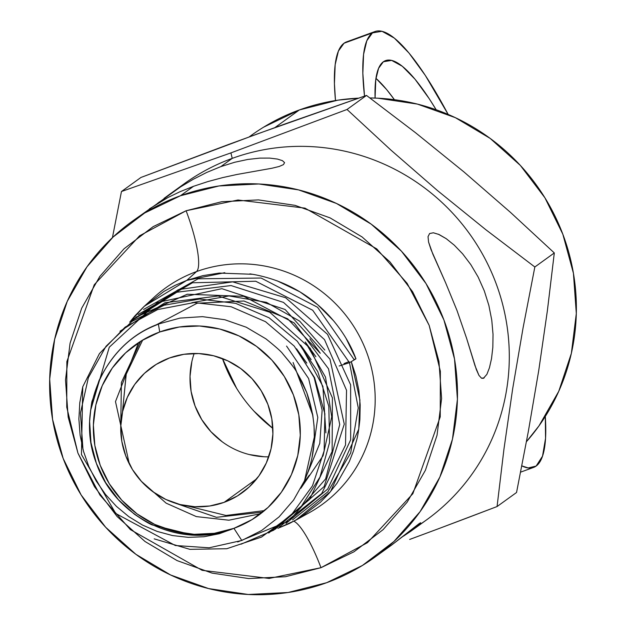 <?xml version="1.0" encoding="UTF-8"?>
<svg xmlns="http://www.w3.org/2000/svg" width="626" height="626" viewBox="0 0 626 626"><rect width="100%" height="100%" fill="white"/><g stroke="black" fill="none" stroke-linecap="round" stroke-linejoin="round"><path stroke-width="0.94" d="M484.188 377.901L481.527 378.221L478.937 375.357L476.347 369.567L466.597 338.29L457.035 310.574L445.595 282.717L431.024 249.617L428.575 242.074L428.027 236.659L429.624 233.514L433.395 232.786L439.069 234.515L446.228 238.678L454.273 245.165L462.637 253.851L470.791 264.595L478.139 277.036L484.305 290.902L488.875 305.449L491.77 320.152L493.022 334.323L492.834 347.297L491.52 358.659L489.43 367.814L486.879 374.364L483.382 378.339L481.527 378.221L478.937 375.357L474.985 365.647L466.597 338.29L457.035 310.574L445.595 282.717L432.832 254.093L428.575 242.074L428.027 236.659L429.624 233.514L433.395 232.786M420.664 522.765L391.43 545.223L419.146 523.618L420.649 522.749L419.725 523.962L416.376 526.967L403.41 536.192M157.149 203.693L180.523 186.908L193.191 179.318L206.721 172.44L220.798 166.626L234.68 162.267L247.849 159.442L259.688 158.128L269.649 158.096L277.396 159.059L282.459 160.671L284.564 162.611L283.484 164.599L279.204 166.477L271.942 168.245L236.964 174.474L222.653 177.612L207.918 181.563L193.528 186.298L179.991 191.728L167.979 197.503L149.395 208.896M375.076 98.079A201.001 42.13 -110 0 1 383.355 61.771A201.001 42.13 -110 0 1 385.585 60.589A201.001 42.13 -110 0 1 436.173 109.761L429.201 98.665L415.007 79.197L402.322 66.27L391.633 60.393L383.355 61.771L378.589 68.312L375.78 79.557L375.076 98.079M394.411 99.698A201.001 42.13 70 0 0 375.952 78.336L386.594 89.534L394.411 99.698M372.447 32.896A231.917 48.617 -110 0 1 375.013 31.527A231.917 48.617 -110 0 1 448.161 114.433L425.344 75.464L408.966 52.999L394.333 38.092L382.001 31.3L372.447 32.896L344.034 43.233L372.447 32.896L366.813 40.753L363.581 54.345L362.845 73.305L364.512 96.107A231.917 48.617 -110 0 1 372.447 32.896M545.301 416.47A231.917 48.617 -110 0 1 536.13 466.065A231.917 48.617 -110 0 1 533.555 467.434A231.917 48.617 -110 0 1 521.826 465.877L528.242 467.958L536.13 466.065L542.531 456.143L545.551 438.278L545.301 416.47M375.013 31.527L346.601 41.864A231.917 48.617 70 0 0 344.034 43.233L349.457 41.253M228.083 144.653L285.354 123.823L366.5 95.426L415.445 132.657L463.929 171.915L510.37 212.277L554.307 252.943L534.839 266.989L485.893 229.758L437.402 190.5L390.968 150.138L347.031 109.472L230.892 152.908L121.46 191.517L112.437 237.637L121.46 191.517L140.928 177.471L257.067 134.034L366.5 95.426L347.031 109.472L366.5 95.426L415.445 132.657L463.929 171.915L510.37 212.277L554.307 252.943L547.406 310.488L538.736 370.529L528.313 431.572L516.544 492.498L497.067 506.544L503.969 448.998L512.639 388.949L523.062 327.914L534.839 266.989L485.893 229.758L437.402 190.5L390.968 150.138L347.031 109.472L230.892 152.908L232.254 158.362L230.892 152.908L121.46 191.517L140.928 177.471L228.083 144.653M358.565 98.149L337.883 100.168L299.338 109.957L274.947 127.563L299.338 109.957A207.183 202.221 -125.8 0 0 251.222 135.427L249.171 136.906M177.158 189.107A207.183 202.221 -125.8 0 0 177.135 189.122A207.183 202.221 54.2 0 1 232.254 158.362A207.183 202.221 -125.8 0 0 184.138 183.825L168.59 195.046L180.523 186.908L193.191 179.318L206.721 172.44L220.798 166.626L232.254 158.362L220.798 166.626L234.68 162.267L247.849 159.442L259.688 158.128L269.649 158.096L277.396 159.059L282.459 160.671L284.564 162.611L283.484 164.599L279.204 166.477L271.942 168.245L236.964 174.474L222.653 177.612L207.918 181.563L193.528 186.298L179.991 191.728L167.979 197.503L157.846 203.262L133.048 220.688M180.444 195.742L193.528 186.298L180.444 195.742L218.983 185.953L258.859 183.974L298.532 189.881L336.475 203.458L371.226 224.163L401.462 251.214L426.009 283.57L443.928 319.988L454.531 359.066L457.418 399.294L452.465 439.147L439.867 477.075L420.109 511.63L393.95 541.482L362.399 565.481L326.662 582.704A207.183 202.221 54.2 0 1 74.737 483.867A207.183 202.221 54.2 0 1 132.329 221.213A207.183 202.221 54.2 0 1 180.444 195.742A207.183 202.221 54.2 0 1 432.363 294.588A207.183 202.221 54.2 0 1 374.778 557.242A207.183 202.221 54.2 0 1 326.662 582.704L288.116 592.501L248.24 594.481L208.575 588.565L170.632 574.997L135.873 554.292L105.645 527.241L81.09 494.884L63.171 458.467L52.568 419.389L49.689 379.153L54.642 339.308L67.24 301.372L86.991 266.825L113.149 236.972L144.708 212.973L180.444 195.742M158.37 324.049C104.683 343.369 75.198 409.365 96.388 463.381C115.223 518.305 181.235 550.262 233.928 528.336A105.137 102.617 54.2 0 1 100.223 465.29A105.137 102.617 54.2 0 1 159.732 331.968L158.37 324.049L159.732 331.968A105.137 102.617 54.2 0 1 293.438 395.014A105.137 102.617 54.2 0 1 233.928 528.336L241.792 540.465L261.66 530.472L279.086 516.88L293.625 500.01L304.549 480.674C308.047 471.425 323.407 440.086 306.748 392.565L296.724 372.18C296.364 370.662 291.747 364.59 282.882 353.956C281.497 351.835 275.831 346.788 265.886 338.822L246.261 327.226L224.812 319.73L202.472 316.646L179.944 318.102L158.37 324.049C153.941 326.741 121.147 335.043 99.041 380.545L92.366 400.491C91.756 400.851 90.84 407.87 89.628 421.556L90.981 442.707L96.388 463.381L105.638 482.607L118.392 499.72L134.214 514.056C143.542 520.417 149.591 524.048 152.361 524.964L193.058 535.073L203.583 534.972L213.912 533.806L233.928 528.336L214.366 533.305L194.138 534.307L174.005 531.31L154.747 524.424L137.11 513.915L121.773 500.19L109.315 483.765L100.223 465.29L94.839 445.462L93.376 425.038L95.888 404.819L102.281 385.569L112.304 368.033L125.583 352.884L141.593 340.708L159.732 331.968L179.286 326.999L199.522 325.997L219.656 328.994L238.905 335.88L256.543 346.389L271.887 360.114L284.345 376.531L293.438 395.014L298.821 414.842L300.284 435.266L297.773 455.485L291.38 474.735L281.348 492.271L268.077 507.412L252.067 519.596L233.928 528.336L219.303 533.728L203.982 536.74L188.23 537.343L172.573 535.566L157.157 531.419L142.54 525.081L128.799 516.638L116.413 506.364L105.481 494.407L96.224 481.042L88.869 466.597L83.454 451.174L80.12 435.297L78.884 419.044L79.776 402.8L82.749 386.813L81.443 454.515L115.74 513.476L175.311 545.504L209.115 547.797L241.792 540.465L233.928 528.336L219.303 533.728L203.982 536.74L188.23 537.343L172.573 535.566L157.157 531.419L142.54 525.081L128.799 516.638L116.413 506.364L105.481 494.407L96.224 481.042L88.869 466.597L83.454 451.174L80.12 435.297L78.884 419.044L79.776 402.8L82.749 386.813L81.443 454.515L115.74 513.476L175.311 545.504L209.115 547.797L241.792 540.465L261.66 530.472L279.086 516.88L293.625 500.01L304.549 480.674L314.315 437.065L314.049 425.743L312.703 414.537L306.748 392.565L302.225 382.134L296.724 372.18C295.433 369.363 290.816 363.283 282.882 353.956C281.465 351.804 275.8 346.757 265.886 338.822L246.261 327.226L224.812 319.73L202.472 316.646L179.944 318.102L158.37 324.049M317.053 508.007A133.612 130.411 -125.8 0 0 360.365 337.962A133.612 130.411 -125.8 0 0 196.517 271.582A133.612 130.411 -125.8 0 0 153.808 297.538L144.332 306.247L186.791 280.378L196.517 271.582A57.514 12.058 70 0 0 186.11 210.751L237.982 200.007L304.964 208.129L376.766 248.882L407.158 283.39L429.162 325.356L440.36 371.257L440.235 416.861L412.87 493.679L367.462 542.679L320.989 567.696A57.514 12.058 70 0 0 293.86 521.239A57.514 12.058 -110 0 1 320.989 567.696L269.125 578.44L202.135 570.325L130.333 529.573L99.941 495.064L77.937 453.099L66.747 407.197L66.865 361.593L94.236 284.767L139.637 235.775L186.11 210.751A57.514 12.058 -110 0 1 196.517 271.582L186.791 280.378L224.797 272.678M252.685 274.298L219.233 273.077L202.808 275.667L186.791 280.378L175.053 285.354L163.934 291.434L143.667 306.857L134.833 315.966L129.707 322.179L144.332 306.247M277.905 528.321L295.855 520.151L330.544 491.613L358.776 429.107L359.919 399.991L351.374 361.938L355.912 375.968L358.847 390.288L360.177 404.889L359.88 419.506C358.8 429.827 357.634 436.971 356.397 440.939L353.291 451.416L349.331 461.511L336.929 483.35L329.112 493.28L320.41 502.279L300.457 517.467L289.439 523.477L277.905 528.321M169.552 357.955A77.303 75.456 54.2 0 1 263.554 394.834A77.303 75.456 54.2 0 1 242.059 492.842A77.303 75.456 54.2 0 1 224.108 502.349L256.738 478.804L224.108 502.349A77.303 75.456 54.2 0 1 130.106 465.462A77.303 75.456 54.2 0 1 151.594 367.462A77.303 75.456 54.2 0 1 169.552 357.955L156.218 364.387L144.442 373.339L134.684 384.481L127.313 397.369L122.61 411.525L120.763 426.392L121.835 441.408L125.795 455.986L132.477 469.578L141.64 481.652L152.924 491.746L165.89 499.47L180.045 504.533L194.85 506.739L209.726 505.996L224.108 502.349L237.442 495.917L249.218 486.965L258.976 475.823L266.347 462.935L271.05 448.779L272.897 433.912L271.825 418.896L267.865 404.318L261.175 390.726L252.02 378.652L240.736 368.558L227.77 360.834L213.615 355.771L198.81 353.565L183.934 354.3L169.552 357.955M194.17 353.479A77.303 75.456 -125.8 0 0 268.75 456.847L264.117 456.761L249.312 454.554M236.55 388.183L222.465 358.573A146.883 143.37 -125.8 0 0 272.842 428.395L253.953 411.125M222.183 441.768L210.907 431.674L201.744 419.6L195.062 406.016L191.102 391.43L190.03 376.422L191.877 361.546M295.855 520.151L309.119 512.796A133.612 130.411 -125.8 0 0 362.446 342.226A133.612 130.411 -125.8 0 0 196.517 271.582M346.256 338.768L355.959 358.823L349.496 362.689L355.959 358.823L354.081 359.574L317.585 307.303L261.112 278.038L198.113 278.805L143.565 309.463L198.113 278.805L261.112 278.038L317.585 307.303L354.081 359.574L355.959 358.823C345.568 330.481 314.784 286.043 254.054 274.532L249.876 273.867M320.989 567.696L353.956 551.811L383.057 529.674L407.19 502.138L425.414 470.259L437.034 435.273L441.604 398.519L438.943 361.405L429.162 325.356L412.628 291.763L389.982 261.918L362.102 236.964L330.043 217.864L295.042 205.351L258.452 199.897L221.667 201.721L186.11 210.751L153.151 226.643L124.042 248.78L99.917 276.316L81.693 308.188L70.073 343.181L65.503 379.935L68.156 417.049L77.937 453.099L94.471 486.684L117.117 516.536L145.005 541.49L177.064 560.591L212.058 573.103L248.655 578.557L285.433 576.726L320.989 567.696M420.649 522.749L416.376 526.967L410.64 531.364L426.588 519.862A207.183 202.221 -125.8 0 0 484.18 257.2A207.183 202.221 -125.8 0 0 232.254 158.362A207.183 202.221 54.2 0 1 486.801 262.247A207.183 202.221 54.2 0 1 417.393 526.106M438.333 234.194L446.228 238.678L454.273 245.165M467.857 517.663L497.067 506.544L503.969 448.998L512.639 388.949L523.062 327.914L534.839 266.989L554.307 252.943L547.406 310.488L538.736 370.529L528.313 431.572L516.544 492.498L497.067 506.544L438.662 528.665L467.857 517.663M409.678 539.44L438.662 528.665L409.678 539.44M526.435 441.706L539.009 425.844L558.76 391.289L571.358 353.361L576.311 313.516L573.432 273.28L562.829 234.202L544.91 197.785L520.355 165.428L490.127 138.377L455.368 117.672L417.425 104.096L377.76 98.188L369.903 97.953A207.183 202.221 -125.8 0 1 557.469 221.314A207.183 202.221 -125.8 0 1 526.435 441.698M358.557 98.157A207.183 202.221 -125.8 0 0 299.338 109.957L263.601 127.188M335.481 100.543L334.433 83.641L335.168 64.681L338.4 51.089L344.034 43.233A231.917 48.617 70 0 0 335.481 100.543M164.043 198.387L169.169 194.631M157.142 203.7L159.364 201.963M410.64 531.364L403.41 536.185M462.637 253.851L470.791 264.595L478.139 277.036L484.305 290.902L488.875 305.449L491.77 320.152L493.022 334.323L492.834 347.297L491.52 358.659L489.43 367.814L486.879 374.364M277.068 280.792L299.807 291.779L317.828 304.831L333.4 320.59M138.174 314.51L192.456 282.78L255.744 281.238L312.695 310.246L349.496 362.689L358.252 407.909L350.693 452.903L327.805 491.895L292.53 519.885L327.805 491.895L350.693 452.903L358.252 407.909L349.496 362.689L339.159 365.991M349.065 361.578L344.034 363.589M82.765 386.758L99.417 353.635L125.145 327.116L157.658 309.565L194.068 302.577L231.119 306.74L265.526 321.686L294.189 346.068L314.573 377.689L324.863 413.7L324.143 450.861L312.476 485.831L290.957 515.464L261.496 537.085L226.761 548.728L189.889 549.338L154.192 538.861M82.961 449.351L80.457 413.019L88.376 377.674L106.037 346.256L131.992 321.412L164.082 305.222L199.616 299.032L235.642 303.344L269.125 317.828L297.272 341.217L317.75 371.554L328.814 406.29L329.573 442.48L319.972 477.082L300.809 507.162L273.726 530.183L241.018 544.213M119.957 331.264L165.006 302.757L218.153 295.988L269.704 312.186L310.246 348.353L332.398 397.831L332.124 451.51L309.51 499.517L268.75 533M135.928 317.163L187.237 294.243L243.804 296.341L294.275 323L328.533 368.824L339.73 424.545L325.645 478.898L289.157 520.871L237.669 541.96M90.527 410.64L109.284 347.211L157.408 302.499L221.862 288.68L285.112 309.487L329.98 359.183L344.269 424.146L324.127 486.566L275.15 529.291M130.873 321.216L176.845 292.232L231.049 285.558L283.5 302.405L324.518 339.628L346.538 390.303L345.521 445L321.694 493.538L279.509 526.889M132.806 319.612L178.402 289.611L232.684 281.856L285.659 297.765L327.547 334.362L350.63 384.849L350.677 439.82L327.703 489.07L286.019 523.414M324.808 350.067L299.697 321.161L266.433 302.35L228.991 295.934L191.861 302.687M142.689 340.043L126.162 374.309L122.414 412.401L126.264 373.925M187.917 506.074L226.009 515.48L264.516 510.581L226.009 515.48L187.917 506.074M309.854 338.815L320.277 353.275L287.694 318.822L243.944 301.02L197.151 303.211L155.999 325.004M140.623 341.311L121.381 382.525L120.732 428.348L121.381 382.525L140.623 341.311M171.931 502.013L216.447 517.326L262.63 512.138L216.447 517.326L171.931 502.013M315.88 356.718L305.253 341.952L325.497 377.071L331.717 416.83L323.094 455.705L300.832 488.303M129.324 463.968L115.489 401.602L138.542 342.649M311.138 359.59L300.582 345.02L322.899 386.399L325.88 432.887M306.795 363.096L296.513 348.784L314.119 377.572L322.14 410.163L319.784 443.365L307.288 473.905M312.147 456.581L317.797 417.432L308.618 378.534L286.559 346.068M293.101 362.501L312.851 415.414M309.346 475.165L303.477 483.022M260.69 513.672L228.881 520.206L196.345 516.599L166.156 503.171L141.186 481.151M344.331 364.34L349.496 362.689M533.555 467.434L520.597 472.145M391.962 544.839L375.53 556.694"/></g></svg>
